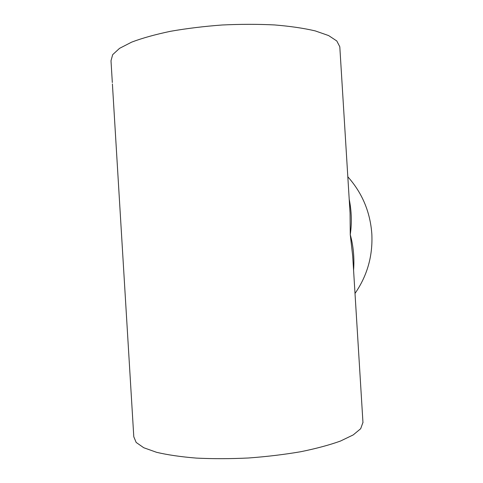 <?xml version="1.0" encoding="UTF-8"?>
<svg xmlns="http://www.w3.org/2000/svg" width="483" height="483" viewBox="0 0 483 483"><rect width="100%" height="100%" fill="white"/><g stroke="black" fill="none" stroke-linecap="round" stroke-linejoin="round"><path stroke-width="0.72" d="M362.956 422.396L360.686 428.711L353.212 434.917L340.461 441.057C329.436 445.024 316.178 448.58 300.692 451.738C284.209 454.545 266.845 456.634 248.606 457.987C230.367 458.862 212.991 458.904 196.478 458.107C180.956 456.852 167.655 454.92 156.577 452.305L143.741 447.729L136.17 442.446L133.791 436.765L112.406 83.957M362.975 422.746L352.699 255.966L350.253 234.611L350.066 213.232L339.803 46.766L336.796 40.97L328.615 35.573L315.224 30.9C303.813 28.225 290.241 26.233 274.507 24.935C257.831 24.108 240.383 24.126 222.15 24.995C203.971 26.354 186.752 28.455 170.499 31.298C155.272 34.492 142.328 38.097 131.678 42.124L119.518 48.366L112.666 54.676L110.999 60.761L112.322 82.533M339.827 47.123L339.803 46.766M355.005 293.447C367.303 275.66 372.912 255.791 371.825 233.838C370.201 211.922 362.202 192.904 347.814 176.784M349.197 199.165C351.624 211.361 351.974 223.176 350.253 234.611C353.375 245.859 354.486 257.753 353.58 270.293M350.066 213.232L349.946 211.27M352.699 255.966L352.819 257.94"/></g></svg>
